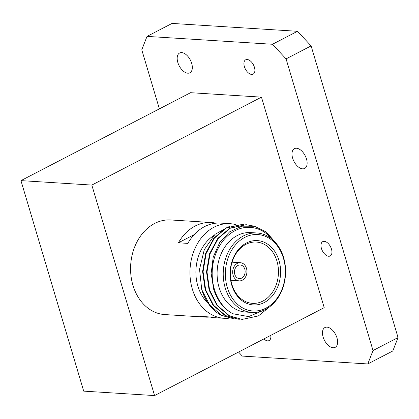 <?xml version="1.0" encoding="UTF-8"?>
<svg xmlns="http://www.w3.org/2000/svg" width="419" height="419" viewBox="0 0 419 419"><rect width="100%" height="100%" fill="white"/><g stroke="black" fill="none" stroke-linecap="round" stroke-linejoin="round"><path stroke-width="0.63" d="M247.184 59.493A8.076 4.551 -117.4 0 0 245.691 59.786A8.076 4.551 -117.4 0 0 244.816 67.857A8.076 4.551 -117.4 0 0 251.636 74.42A8.076 4.551 -117.4 0 0 253.123 74.126A8.076 4.551 -117.4 0 0 253.998 66.055A8.076 4.551 -117.4 0 0 247.184 59.493M324.238 241.334A8.076 4.551 -117.4 0 0 322.745 241.627A8.076 4.551 -117.4 0 0 321.871 249.698A8.076 4.551 -117.4 0 0 328.685 256.255A8.076 4.551 -117.4 0 0 330.177 255.967A8.076 4.551 -117.4 0 0 331.052 247.891A8.076 4.551 -117.4 0 0 324.238 241.334M263.886 338.924A8.076 4.551 -117.4 0 0 267.615 340.856A8.076 4.551 -117.4 0 0 269.108 340.563A8.076 4.551 -117.4 0 0 270.779 335.352M296.484 148.237A11.145 6.28 -117.4 0 0 294.426 148.64A11.145 6.28 -117.4 0 0 293.216 159.78A11.145 6.28 -117.4 0 0 302.623 168.836A11.145 6.28 -117.4 0 0 304.686 168.433A11.145 6.28 -117.4 0 0 305.891 157.293A11.145 6.28 -117.4 0 0 296.484 148.237M326.977 327.15A11.145 6.28 -117.4 0 0 324.919 327.553A11.145 6.28 -117.4 0 0 323.709 338.693A11.145 6.28 -117.4 0 0 333.115 347.754A11.145 6.28 -117.4 0 0 335.179 347.346A11.145 6.28 -117.4 0 0 336.384 336.206A11.145 6.28 -117.4 0 0 326.977 327.15M181.684 52.595A11.145 6.28 -117.4 0 0 179.625 52.998A11.145 6.28 -117.4 0 0 178.415 64.144A11.145 6.28 -117.4 0 0 187.822 73.199A11.145 6.28 -117.4 0 0 189.88 72.796A11.145 6.28 -117.4 0 0 191.09 61.651A11.145 6.28 -117.4 0 0 181.684 52.595M311.102 45.901L286.077 58.875L272.47 44.267L147.022 36.39L172.052 23.422L297.5 31.294L311.102 45.901L398.05 337.562L392.802 350.986L367.777 363.954L242.329 356.082L238.568 352.049M272.47 44.267L297.5 31.294M159.382 108.867L141.779 49.814L147.022 36.39M286.077 58.875L373.02 350.535L398.05 337.562M261.461 97.145L190.582 92.693L20.95 180.62L91.824 185.072L261.461 97.145L324.217 307.656L154.58 395.578L83.706 391.131L20.95 180.62M367.777 363.954L373.02 350.535M91.824 185.072L154.58 395.578M244.806 269.192A6.824 5.342 93.6 0 0 240.228 264.976A6.824 5.342 93.6 0 0 234.792 274.382A6.824 5.342 93.6 0 0 239.375 278.598A6.824 5.342 93.6 0 0 244.806 269.192M233.126 275.246A9.098 7.123 93.6 0 0 239.228 280.871A9.098 7.123 93.6 0 0 246.477 268.328A9.098 7.123 93.6 0 0 240.37 262.708A9.098 7.123 93.6 0 0 233.126 275.246M256.905 232.974L250.777 232.587A39.81 31.153 93.6 0 0 219.085 287.455A39.81 31.153 93.6 0 0 245.791 312.055L251.913 312.438A39.81 31.153 -86.4 0 1 225.207 287.843A39.81 31.153 -86.4 0 1 256.905 232.974A39.81 31.153 -86.4 0 1 283.611 257.57A39.81 31.153 -86.4 0 1 251.913 312.438M275.786 242.905L266.405 232.105L254.579 226.27L241.784 226.176L229.628 231.838L219.676 242.58L213.224 257.057L211.145 273.413L213.742 289.539C217.513 300.873 223.877 308.944 232.823 313.742A44.99 35.206 -86.4 0 1 214.423 289.372A44.99 35.206 -86.4 0 1 228.261 235.305A44.99 35.206 -86.4 0 1 272.235 239.375M231.712 285.02A32.226 25.219 -86.4 0 1 246.472 242.983A32.226 25.219 -86.4 0 1 278.991 260.513A32.226 25.219 -86.4 0 1 264.232 302.549A32.226 25.219 -86.4 0 1 231.712 285.02M276.933 261.032A30.713 24.03 93.6 0 0 256.334 242.056A30.713 24.03 93.6 0 0 231.885 284.381A30.713 24.03 93.6 0 0 252.484 303.356A30.713 24.03 93.6 0 0 276.933 261.032M227.266 287.324A38.297 29.964 93.6 0 0 265.903 308.154A38.297 29.964 93.6 0 0 283.438 258.209A38.297 29.964 93.6 0 0 244.801 237.374A38.297 29.964 93.6 0 0 227.266 287.324M270.826 305.865L258.392 315.936L242.093 319.419L229.497 315.816L217.482 305.498L209.594 290.095L206.996 271.947L210.05 253.814L218.252 238.458L230.319 228.214L246.068 224.694L252.468 225.846M246.068 224.694L229.911 228.14L217.828 238.348L209.6 253.678L206.509 271.795L209.102 290.063L216.963 305.425L228.926 315.737L242.093 319.419M239.888 319.231L238.165 319.173L225.574 315.57L213.554 305.252L205.666 289.848L203.074 271.701L206.127 253.568L214.329 238.212L226.391 227.967L242.14 224.448L243.858 224.61M242.14 224.448L225.982 227.894L213.905 238.102L205.671 253.427L202.581 271.549L205.142 289.707L213.035 305.179L224.998 315.491L238.165 319.173M213.7 235.598A39.81 31.153 93.6 0 0 197.878 286.125A39.81 31.153 93.6 0 0 208.29 303.471M215.885 223.186A47.394 37.087 93.6 0 0 211.197 222.505L170.669 219.959A47.394 37.087 93.6 0 0 132.938 285.281A47.394 37.087 93.6 0 0 164.73 314.564L205.258 317.11A47.394 37.087 93.6 0 0 209.992 317.021M235.86 224.652A47.394 37.087 93.6 0 0 230.047 223.688A47.394 37.087 93.6 0 0 192.316 289.005A47.394 37.087 93.6 0 0 224.107 318.293L214.68 317.702A47.394 37.087 -86.4 0 1 209.757 316.963L200.334 316.371A47.394 37.087 93.6 0 0 205.258 317.11M224.107 318.293A47.394 37.087 93.6 0 0 228.91 318.194M229.774 226.202L215.036 234.31L204.273 249.661L199.533 269.281L201.738 289.597A47.394 37.087 93.6 0 0 221.117 315.271L234.237 318.927L221.646 315.324L209.631 305.006L201.738 289.597M235.96 318.985L234.237 318.927M232.823 313.742L248.624 316.596L264.017 310.154M211.197 222.505A47.394 37.087 93.6 0 0 178.4 242.795L187.822 243.387A47.394 37.087 -86.4 0 1 220.619 223.097L230.047 223.688M194.238 234.582L178.4 242.795M239.228 280.871L230.932 280.348M240.37 262.708L232.074 262.184"/></g></svg>
